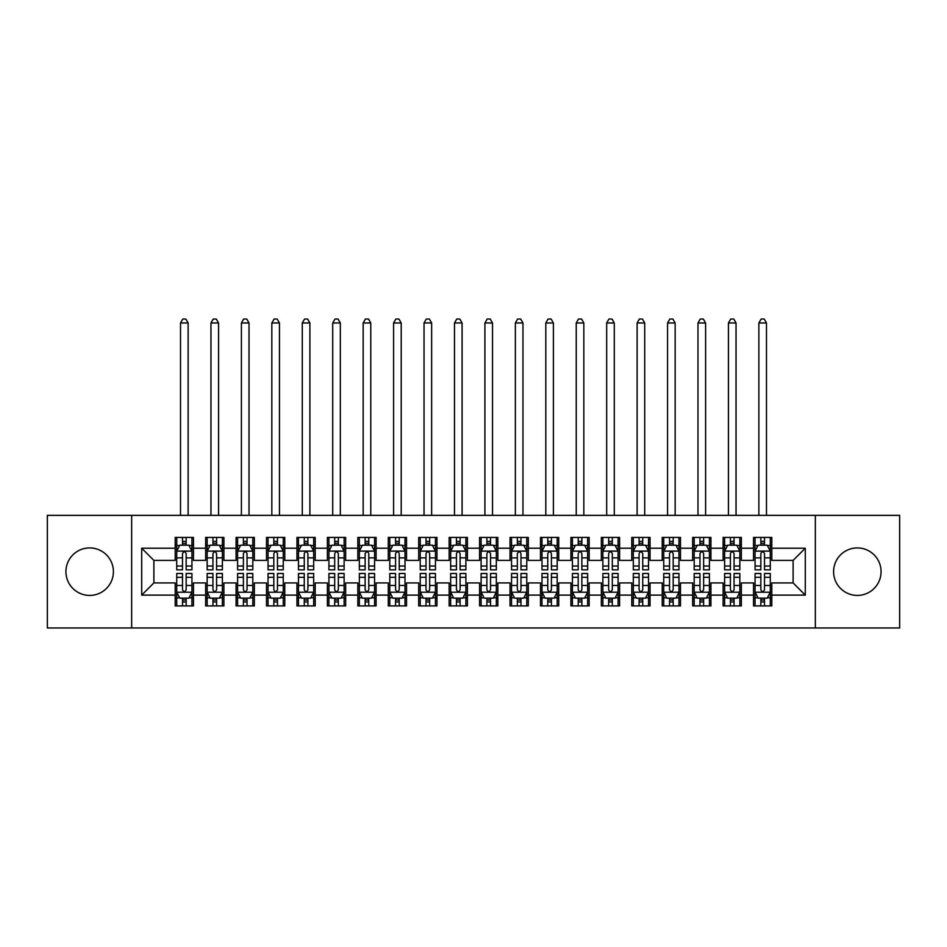 <?xml version="1.0" encoding="UTF-8"?>
<svg xmlns="http://www.w3.org/2000/svg" width="947" height="947" viewBox="0 0 947 947"><rect width="100%" height="100%" fill="white"/><g stroke="black" fill="none" stroke-linecap="round" stroke-linejoin="round"><path stroke-width="1.42" d="M857.343 547.922A23.746 23.746 0 0 0 833.597 571.668A23.746 23.746 0 0 0 857.343 595.414A23.746 23.746 0 0 0 881.077 571.668A23.746 23.746 0 0 0 857.343 547.922M89.657 547.922A23.746 23.746 0 0 0 65.923 571.668A23.746 23.746 0 0 0 89.657 595.414A23.746 23.746 0 0 0 113.403 571.668A23.746 23.746 0 0 0 89.657 547.922M815.331 627.979L899.65 627.979L899.65 515.357L815.331 515.357L815.331 627.979L131.669 627.979L131.669 515.357L47.35 515.357L47.35 627.979L131.669 627.979M815.331 515.357L131.669 515.357M141.707 595.107L141.707 548.23L175.195 548.23L175.195 560.399L153.888 560.399L153.888 582.926L141.707 595.107L175.195 595.107L175.195 605.914L193.46 605.914L193.46 595.107L205.629 595.107L205.629 605.914L223.894 605.914L223.894 595.107L236.075 595.107L236.075 605.914L254.341 605.914L254.341 595.107L266.509 595.107L266.509 605.914L284.775 605.914L284.775 595.107L296.956 595.107L296.956 605.914L315.221 605.914L315.221 595.107L327.39 595.107L327.39 605.914L345.655 605.914L345.655 595.107L357.836 595.107L357.836 605.914L376.089 605.914L376.089 595.107L388.27 595.107L388.27 605.914L406.535 605.914L406.535 595.107L418.704 595.107L418.704 605.914L436.969 605.914L436.969 595.107L449.15 595.107L449.15 605.914L467.416 605.914L467.416 595.107L479.584 595.107L479.584 605.914L497.85 605.914L497.85 595.107L510.031 595.107L510.031 605.914L528.296 605.914L528.296 595.107L540.465 595.107L540.465 605.914L558.73 605.914L558.73 595.107L570.911 595.107L570.911 605.914L589.164 605.914L589.164 595.107L601.345 595.107L601.345 605.914L619.61 605.914L619.61 595.107L631.779 595.107L631.779 605.914L650.044 605.914L650.044 595.107L662.225 595.107L662.225 605.914L680.491 605.914L680.491 595.107L692.659 595.107L692.659 605.914L710.925 605.914L710.925 595.107L723.106 595.107L723.106 605.914L741.371 605.914L741.371 595.107L753.54 595.107L753.54 605.914L771.805 605.914L771.805 582.926L793.113 582.926L793.113 560.399L771.805 560.399L771.805 548.23L805.293 548.23L805.293 595.107L771.805 595.107M771.805 548.23L771.805 537.423L753.54 537.423L753.54 548.23L741.371 548.23L741.371 537.423L723.106 537.423L723.106 548.23L710.925 548.23L710.925 537.423L692.659 537.423L692.659 548.23L680.491 548.23L680.491 537.423L662.225 537.423L662.225 548.23L650.044 548.23L650.044 537.423L631.779 537.423L631.779 548.23L619.61 548.23L619.61 537.423L601.345 537.423L601.345 548.23L589.164 548.23L589.164 537.423L570.911 537.423L570.911 548.23L558.73 548.23L558.73 537.423L540.465 537.423L540.465 548.23L528.296 548.23L528.296 537.423L510.031 537.423L510.031 548.23L497.85 548.23L497.85 537.423L479.584 537.423L479.584 548.23L467.416 548.23L467.416 537.423L449.15 537.423L449.15 548.23L436.969 548.23L436.969 537.423L418.704 537.423L418.704 548.23L406.535 548.23L406.535 537.423L388.27 537.423L388.27 548.23L376.089 548.23L376.089 537.423L357.836 537.423L357.836 548.23L345.655 548.23L345.655 537.423L327.39 537.423L327.39 548.23L315.221 548.23L315.221 537.423L296.956 537.423L296.956 548.23L284.775 548.23L284.775 537.423L266.509 537.423L266.509 548.23L254.341 548.23L254.341 537.423L236.075 537.423L236.075 548.23L223.894 548.23L223.894 537.423L205.629 537.423L205.629 548.23L193.46 548.23L193.46 537.423L175.195 537.423L175.195 548.23M741.371 595.107L741.371 582.926L753.54 582.926L753.54 595.107M805.293 548.23L793.113 560.399M710.925 595.107L710.925 582.926L723.106 582.926L723.106 595.107M753.54 548.23L753.54 560.399L741.371 560.399L741.371 548.23M680.491 595.107L680.491 582.926L692.659 582.926L692.659 595.107M723.106 548.23L723.106 560.399L710.925 560.399L710.925 548.23M650.044 595.107L650.044 582.926L662.225 582.926L662.225 595.107M692.659 548.23L692.659 560.399L680.491 560.399L680.491 548.23M619.61 595.107L619.61 582.926L631.779 582.926L631.779 595.107M662.225 548.23L662.225 560.399L650.044 560.399L650.044 548.23M589.164 595.107L589.164 582.926L601.345 582.926L601.345 595.107M631.779 548.23L631.779 560.399L619.61 560.399L619.61 548.23M558.73 595.107L558.73 582.926L570.911 582.926L570.911 595.107M601.345 548.23L601.345 560.399L589.164 560.399L589.164 548.23M528.296 595.107L528.296 582.926L540.465 582.926L540.465 595.107M570.911 548.23L570.911 560.399L558.73 560.399L558.73 548.23M497.85 595.107L497.85 582.926L510.031 582.926L510.031 595.107M540.465 548.23L540.465 560.399L528.296 560.399L528.296 548.23M467.416 595.107L467.416 582.926L479.584 582.926L479.584 595.107M510.031 548.23L510.031 560.399L497.85 560.399L497.85 548.23M436.969 595.107L436.969 582.926L449.15 582.926L449.15 595.107M479.584 548.23L479.584 560.399L467.416 560.399L467.416 548.23M406.535 595.107L406.535 582.926L418.704 582.926L418.704 595.107M449.15 548.23L449.15 560.399L436.969 560.399L436.969 548.23M376.089 595.107L376.089 582.926L388.27 582.926L388.27 595.107M418.704 548.23L418.704 560.399L406.535 560.399L406.535 548.23M345.655 595.107L345.655 582.926L357.836 582.926L357.836 595.107M388.27 548.23L388.27 560.399L376.089 560.399L376.089 548.23M315.221 595.107L315.221 582.926L327.39 582.926L327.39 595.107M357.836 548.23L357.836 560.399L345.655 560.399L345.655 548.23M284.775 595.107L284.775 582.926L296.956 582.926L296.956 595.107M327.39 548.23L327.39 560.399L315.221 560.399L315.221 548.23M254.341 595.107L254.341 582.926L266.509 582.926L266.509 595.107M296.956 548.23L296.956 560.399L284.775 560.399L284.775 548.23M223.894 595.107L223.894 582.926L236.075 582.926L236.075 595.107M266.509 548.23L266.509 560.399L254.341 560.399L254.341 548.23M193.46 595.107L193.46 582.926L205.629 582.926L205.629 595.107M236.075 548.23L236.075 560.399L223.894 560.399L223.894 548.23M153.888 582.926L175.195 582.926L175.195 595.107M205.629 548.23L205.629 560.399L193.46 560.399L193.46 548.23M753.54 545.034L755.067 545.034M770.278 545.034L771.805 545.034M723.106 545.034L724.621 545.034M739.844 545.034L741.371 545.034M692.659 545.034L694.187 545.034M709.41 545.034L710.925 545.034M662.225 545.034L663.74 545.034M678.963 545.034L680.491 545.034M631.779 545.034L633.306 545.034M648.529 545.034L650.044 545.034M601.345 545.034L602.872 545.034M618.083 545.034L619.61 545.034M570.911 545.034L572.426 545.034M587.649 545.034L589.164 545.034M540.465 545.034L541.992 545.034M557.203 545.034L558.73 545.034M510.031 545.034L511.546 545.034M526.769 545.034L528.296 545.034M479.584 545.034L481.112 545.034M496.335 545.034L497.85 545.034M449.15 545.034L450.665 545.034M465.888 545.034L467.416 545.034M418.704 545.034L420.231 545.034M435.454 545.034L436.969 545.034M388.27 545.034L389.797 545.034M405.008 545.034L406.535 545.034M357.836 545.034L359.351 545.034M374.574 545.034L376.089 545.034M327.39 545.034L328.917 545.034M344.128 545.034L345.655 545.034M296.956 545.034L298.471 545.034M313.694 545.034L315.221 545.034M266.509 545.034L268.037 545.034M283.26 545.034L284.775 545.034M236.075 545.034L237.59 545.034M252.813 545.034L254.341 545.034M205.629 545.034L207.156 545.034M222.379 545.034L223.894 545.034M175.195 545.034L176.722 545.034M191.933 545.034L193.46 545.034M175.195 598.303L176.722 598.303M191.933 598.303L193.46 598.303M205.629 598.303L207.156 598.303M222.379 598.303L223.894 598.303M236.075 598.303L237.59 598.303M252.813 598.303L254.341 598.303M266.509 598.303L268.037 598.303M283.26 598.303L284.775 598.303M296.956 598.303L298.471 598.303M313.694 598.303L315.221 598.303M327.39 598.303L328.917 598.303M344.128 598.303L345.655 598.303M357.836 598.303L359.351 598.303M374.574 598.303L376.089 598.303M388.27 598.303L389.797 598.303M405.008 598.303L406.535 598.303M418.704 598.303L420.231 598.303M435.454 598.303L436.969 598.303M449.15 598.303L450.665 598.303M465.888 598.303L467.416 598.303M479.584 598.303L481.112 598.303M496.335 598.303L497.85 598.303M510.031 598.303L511.546 598.303M526.769 598.303L528.296 598.303M540.465 598.303L541.992 598.303M557.203 598.303L558.73 598.303M570.911 598.303L572.426 598.303M587.649 598.303L589.164 598.303M601.345 598.303L602.872 598.303M618.083 598.303L619.61 598.303M631.779 598.303L633.306 598.303M648.529 598.303L650.044 598.303M662.225 598.303L663.74 598.303M678.963 598.303L680.491 598.303M692.659 598.303L694.187 598.303M709.41 598.303L710.925 598.303M723.106 598.303L724.621 598.303M739.844 598.303L741.371 598.303M753.54 598.303L755.067 598.303M770.278 598.303L771.805 598.303M141.707 548.23L153.888 560.399M793.113 582.926L805.293 595.107M186.157 541.376L182.499 541.376M191.933 566.022L186.157 566.022L186.157 569.845L191.933 569.845L191.933 551.272L188.891 545.188L179.764 545.188L176.722 551.272L176.722 569.845L182.499 569.845L182.499 566.022L176.722 566.022M176.722 551.272L176.722 537.423M191.933 551.272L191.933 537.423M182.499 545.188L182.499 537.423M186.157 537.423L186.157 545.188M186.157 566.022L186.157 553.557C184.937 551.213 183.718 551.213 182.499 553.557L182.499 566.022M186.157 545.034L182.499 545.034M188.133 515.357L188.133 322.974L180.522 322.974L180.522 515.357M180.522 322.974L182.807 319.021L185.849 319.021L188.133 322.974M182.499 601.949L186.157 601.949M176.722 577.315L182.499 577.315L182.499 573.491L176.722 573.491L176.722 592.064L179.764 598.149L188.891 598.149L191.933 592.064L191.933 573.491L186.157 573.491L186.157 577.315L191.933 577.315M191.933 592.064L191.933 605.914M176.722 592.064L176.722 605.914M186.157 598.149L186.157 605.914M182.499 605.914L182.499 598.149M182.499 577.315L182.499 589.78C183.718 592.124 184.937 592.124 186.157 589.78L186.157 577.315M182.499 598.303L186.157 598.303M216.591 541.376L212.945 541.376M222.379 566.022L216.591 566.022L216.591 569.845L222.379 569.845L222.379 551.272L219.337 545.188L210.198 545.188L207.156 551.272L207.156 569.845L212.945 569.845L212.945 566.022L207.156 566.022M207.156 551.272L207.156 537.423M222.379 551.272L222.379 537.423M212.945 545.188L212.945 537.423M216.591 537.423L216.591 545.188M216.591 566.022L216.591 553.557C215.371 551.213 214.164 551.213 212.945 553.557L212.945 566.022M216.591 545.034L212.945 545.034M218.568 515.357L218.568 322.974L210.956 322.974L210.956 515.357M210.956 322.974L213.241 319.021L216.283 319.021L218.568 322.974M247.037 541.376L243.379 541.376M252.813 566.022L247.037 566.022L247.037 569.845L252.813 569.845L252.813 551.272L249.771 545.188L240.645 545.188L237.59 551.272L237.59 569.845L243.379 569.845L243.379 566.022L237.59 566.022M237.59 551.272L237.59 537.423M252.813 551.272L252.813 537.423M243.379 545.188L243.379 537.423M247.037 537.423L247.037 545.188M247.037 566.022L247.037 553.557C245.818 551.213 244.598 551.213 243.379 553.557L243.379 566.022M247.037 545.034L243.379 545.034M249.014 515.357L249.014 322.974L241.402 322.974L241.402 515.357M241.402 322.974L243.687 319.021L246.729 319.021L249.014 322.974M212.945 601.949L216.591 601.949M207.156 577.315L212.945 577.315L212.945 573.491L207.156 573.491L207.156 592.064L210.198 598.149L219.337 598.149L222.379 592.064L222.379 573.491L216.591 573.491L216.591 577.315L222.379 577.315M222.379 592.064L222.379 605.914M207.156 592.064L207.156 605.914M216.591 598.149L216.591 605.914M212.945 605.914L212.945 598.149M212.945 577.315L212.945 589.78C214.152 592.124 215.371 592.124 216.591 589.78L216.591 577.315M212.945 598.303L216.591 598.303M243.379 601.949L247.037 601.949M237.59 577.315L243.379 577.315L243.379 573.491L237.59 573.491L237.59 592.064L240.645 598.149L249.771 598.149L252.813 592.064L252.813 573.491L247.037 573.491L247.037 577.315L252.813 577.315M252.813 592.064L252.813 605.914M237.59 592.064L237.59 605.914M247.037 598.149L247.037 605.914M243.379 605.914L243.379 598.149M243.379 577.315L243.379 589.78C244.598 592.124 245.818 592.124 247.037 589.78L247.037 577.315M243.379 598.303L247.037 598.303M277.471 541.376L273.813 541.376M283.26 566.022L277.471 566.022L277.471 569.845L283.26 569.845L283.26 551.272L280.205 545.188L271.079 545.188L268.037 551.272L268.037 569.845L273.813 569.845L273.813 566.022L268.037 566.022M268.037 551.272L268.037 537.423M283.26 551.272L283.26 537.423M273.813 545.188L273.813 537.423M277.471 537.423L277.471 545.188M277.471 566.022L277.471 553.557C276.252 551.213 275.032 551.213 273.813 553.557L273.813 566.022M277.471 545.034L273.813 545.034M279.448 515.357L279.448 322.974L271.836 322.974L271.836 515.357M271.836 322.974L274.121 319.021L277.163 319.021L279.448 322.974M307.905 541.376L304.259 541.376M313.694 566.022L307.905 566.022L307.905 569.845L313.694 569.845L313.694 551.272L310.652 545.188L301.513 545.188L298.471 551.272L298.471 569.845L304.259 569.845L304.259 566.022L298.471 566.022M298.471 551.272L298.471 537.423M313.694 551.272L313.694 537.423M304.259 545.188L304.259 537.423M307.905 537.423L307.905 545.188M307.905 566.022L307.905 553.557C306.698 551.213 305.479 551.213 304.259 553.557L304.259 566.022M307.905 545.034L304.259 545.034M309.894 515.357L309.894 322.974L302.282 322.974L302.282 515.357M302.282 322.974L304.567 319.021L307.609 319.021L309.894 322.974M273.813 601.949L277.471 601.949M268.037 577.315L273.813 577.315L273.813 573.491L268.037 573.491L268.037 592.064L271.079 598.149L280.205 598.149L283.26 592.064L283.26 573.491L277.471 573.491L277.471 577.315L283.26 577.315M283.26 592.064L283.26 605.914M268.037 592.064L268.037 605.914M277.471 598.149L277.471 605.914M273.813 605.914L273.813 598.149M273.813 577.315L273.813 589.78C275.032 592.124 276.252 592.124 277.471 589.78L277.471 577.315M273.813 598.303L277.471 598.303M304.259 601.949L307.905 601.949M298.471 577.315L304.259 577.315L304.259 573.491L298.471 573.491L298.471 592.064L301.513 598.149L310.652 598.149L313.694 592.064L313.694 573.491L307.905 573.491L307.905 577.315L313.694 577.315M313.694 592.064L313.694 605.914M298.471 592.064L298.471 605.914M307.905 598.149L307.905 605.914M304.259 605.914L304.259 598.149M304.259 577.315L304.259 589.78C305.479 592.124 306.686 592.124 307.905 589.78L307.905 577.315M304.259 598.303L307.905 598.303M338.351 541.376L334.693 541.376M344.128 566.022L338.351 566.022L338.351 569.845L344.128 569.845L344.128 551.272L341.086 545.188L331.959 545.188L328.917 551.272L328.917 569.845L334.693 569.845L334.693 566.022L328.917 566.022M328.917 551.272L328.917 537.423M344.128 551.272L344.128 537.423M334.693 545.188L334.693 537.423M338.351 537.423L338.351 545.188M338.351 566.022L338.351 553.557C337.132 551.213 335.913 551.213 334.693 553.557L334.693 566.022M338.351 545.034L334.693 545.034M340.328 515.357L340.328 322.974L332.717 322.974L332.717 515.357M332.717 322.974L335.001 319.021L338.043 319.021L340.328 322.974M334.693 601.949L338.351 601.949M328.917 577.315L334.693 577.315L334.693 573.491L328.917 573.491L328.917 592.064L331.959 598.149L341.086 598.149L344.128 592.064L344.128 573.491L338.351 573.491L338.351 577.315L344.128 577.315M344.128 592.064L344.128 605.914M328.917 592.064L328.917 605.914M338.351 598.149L338.351 605.914M334.693 605.914L334.693 598.149M334.693 577.315L334.693 589.78C335.913 592.124 337.132 592.124 338.351 589.78L338.351 577.315M334.693 598.303L338.351 598.303M368.785 541.376L365.14 541.376M374.574 566.022L368.785 566.022L368.785 569.845L374.574 569.845L374.574 551.272L371.532 545.188L362.393 545.188L359.351 551.272L359.351 569.845L365.14 569.845L365.14 566.022L359.351 566.022M359.351 551.272L359.351 537.423M374.574 551.272L374.574 537.423M365.14 545.188L365.14 537.423M368.785 537.423L368.785 545.188M368.785 566.022L368.785 553.557C367.578 551.213 366.359 551.213 365.14 553.557L365.14 566.022M368.785 545.034L365.14 545.034M370.762 515.357L370.762 322.974L363.163 322.974L363.163 515.357M363.163 322.974L365.435 319.021L368.49 319.021L370.762 322.974M365.14 601.949L368.785 601.949M359.351 577.315L365.14 577.315L365.14 573.491L359.351 573.491L359.351 592.064L362.393 598.149L371.532 598.149L374.574 592.064L374.574 573.491L368.785 573.491L368.785 577.315L374.574 577.315M374.574 592.064L374.574 605.914M359.351 592.064L359.351 605.914M368.785 598.149L368.785 605.914M365.14 605.914L365.14 598.149M365.14 577.315L365.14 589.78C366.347 592.124 367.566 592.124 368.785 589.78L368.785 577.315M365.14 598.303L368.785 598.303M399.232 541.376L395.574 541.376M405.008 566.022L399.232 566.022L399.232 569.845L405.008 569.845L405.008 551.272L401.966 545.188L392.839 545.188L389.797 551.272L389.797 569.845L395.574 569.845L395.574 566.022L389.797 566.022M389.797 551.272L389.797 537.423M405.008 551.272L405.008 537.423M395.574 545.188L395.574 537.423M399.232 537.423L399.232 545.188M399.232 566.022L399.232 553.557C398.012 551.213 396.793 551.213 395.574 553.557L395.574 566.022M399.232 545.034L395.574 545.034M401.208 515.357L401.208 322.974L393.597 322.974L393.597 515.357M393.597 322.974L395.882 319.021L398.924 319.021L401.208 322.974M429.666 541.376L426.02 541.376M435.454 566.022L429.666 566.022L429.666 569.845L435.454 569.845L435.454 551.272L432.412 545.188L423.273 545.188L420.231 551.272L420.231 569.845L426.02 569.845L426.02 566.022L420.231 566.022M420.231 551.272L420.231 537.423M435.454 551.272L435.454 537.423M426.02 545.188L426.02 537.423M429.666 537.423L429.666 545.188M429.666 566.022L429.666 553.557C428.446 551.213 427.239 551.213 426.02 553.557L426.02 566.022M429.666 545.034L426.02 545.034M431.643 515.357L431.643 322.974L424.031 322.974L424.031 515.357M424.031 322.974L426.316 319.021L429.358 319.021L431.643 322.974M460.112 541.376L456.454 541.376M465.888 566.022L460.112 566.022L460.112 569.845L465.888 569.845L465.888 551.272L462.846 545.188L453.72 545.188L450.665 551.272L450.665 569.845L456.454 569.845L456.454 566.022L450.665 566.022M450.665 551.272L450.665 537.423M465.888 551.272L465.888 537.423M456.454 545.188L456.454 537.423M460.112 537.423L460.112 545.188M460.112 566.022L460.112 553.557C458.893 551.213 457.673 551.213 456.454 553.557L456.454 566.022M460.112 545.034L456.454 545.034M462.089 515.357L462.089 322.974L454.477 322.974L454.477 515.357M454.477 322.974L456.762 319.021L459.804 319.021L462.089 322.974M490.546 541.376L486.888 541.376M496.335 566.022L490.546 566.022L490.546 569.845L496.335 569.845L496.335 551.272L493.28 545.188L484.154 545.188L481.112 551.272L481.112 569.845L486.888 569.845L486.888 566.022L481.112 566.022M481.112 551.272L481.112 537.423M496.335 551.272L496.335 537.423M486.888 545.188L486.888 537.423M490.546 537.423L490.546 545.188M490.546 566.022L490.546 553.557C489.327 551.213 488.107 551.213 486.888 553.557L486.888 566.022M490.546 545.034L486.888 545.034M492.523 515.357L492.523 322.974L484.911 322.974L484.911 515.357M484.911 322.974L487.196 319.021L490.238 319.021L492.523 322.974M520.98 541.376L517.334 541.376M526.769 566.022L520.98 566.022L520.98 569.845L526.769 569.845L526.769 551.272L523.727 545.188L514.588 545.188L511.546 551.272L511.546 569.845L517.334 569.845L517.334 566.022L511.546 566.022M511.546 551.272L511.546 537.423M526.769 551.272L526.769 537.423M517.334 545.188L517.334 537.423M520.98 537.423L520.98 545.188M520.98 566.022L520.98 553.557C519.773 551.213 518.554 551.213 517.334 553.557L517.334 566.022M520.98 545.034L517.334 545.034M522.969 515.357L522.969 322.974L515.357 322.974L515.357 515.357M515.357 322.974L517.642 319.021L520.684 319.021L522.969 322.974M551.426 541.376L547.768 541.376M557.203 566.022L551.426 566.022L551.426 569.845L557.203 569.845L557.203 551.272L554.161 545.188L545.034 545.188L541.992 551.272L541.992 569.845L547.768 569.845L547.768 566.022L541.992 566.022M541.992 551.272L541.992 537.423M557.203 551.272L557.203 537.423M547.768 545.188L547.768 537.423M551.426 537.423L551.426 545.188M551.426 566.022L551.426 553.557C550.207 551.213 548.988 551.213 547.768 553.557L547.768 566.022M551.426 545.034L547.768 545.034M553.403 515.357L553.403 322.974L545.792 322.974L545.792 515.357M545.792 322.974L548.076 319.021L551.118 319.021L553.403 322.974M581.86 541.376L578.215 541.376M587.649 566.022L581.86 566.022L581.86 569.845L587.649 569.845L587.649 551.272L584.607 545.188L575.468 545.188L572.426 551.272L572.426 569.845L578.215 569.845L578.215 566.022L572.426 566.022M572.426 551.272L572.426 537.423M587.649 551.272L587.649 537.423M578.215 545.188L578.215 537.423M581.86 537.423L581.86 545.188M581.86 566.022L581.86 553.557C580.653 551.213 579.434 551.213 578.215 553.557L578.215 566.022M581.86 545.034L578.215 545.034M583.837 515.357L583.837 322.974L576.238 322.974L576.238 515.357M576.238 322.974L578.51 319.021L581.565 319.021L583.837 322.974M612.307 541.376L608.649 541.376M618.083 566.022L612.307 566.022L612.307 569.845L618.083 569.845L618.083 551.272L615.041 545.188L605.914 545.188L602.872 551.272L602.872 569.845L608.649 569.845L608.649 566.022L602.872 566.022M602.872 551.272L602.872 537.423M618.083 551.272L618.083 537.423M608.649 545.188L608.649 537.423M612.307 537.423L612.307 545.188M612.307 566.022L612.307 553.557C611.087 551.213 609.868 551.213 608.649 553.557L608.649 566.022M612.307 545.034L608.649 545.034M614.283 515.357L614.283 322.974L606.672 322.974L606.672 515.357M606.672 322.974L608.957 319.021L611.999 319.021L614.283 322.974M642.741 541.376L639.095 541.376M648.529 566.022L642.741 566.022L642.741 569.845L648.529 569.845L648.529 551.272L645.487 545.188L636.348 545.188L633.306 551.272L633.306 569.845L639.095 569.845L639.095 566.022L633.306 566.022M633.306 551.272L633.306 537.423M648.529 551.272L648.529 537.423M639.095 545.188L639.095 537.423M642.741 537.423L642.741 545.188M642.741 566.022L642.741 553.557C641.521 551.213 640.314 551.213 639.095 553.557L639.095 566.022M642.741 545.034L639.095 545.034M644.718 515.357L644.718 322.974L637.106 322.974L637.106 515.357M637.106 322.974L639.391 319.021L642.433 319.021L644.718 322.974M395.574 601.949L399.232 601.949M389.797 577.315L395.574 577.315L395.574 573.491L389.797 573.491L389.797 592.064L392.839 598.149L401.966 598.149L405.008 592.064L405.008 573.491L399.232 573.491L399.232 577.315L405.008 577.315M405.008 592.064L405.008 605.914M389.797 592.064L389.797 605.914M399.232 598.149L399.232 605.914M395.574 605.914L395.574 598.149M395.574 577.315L395.574 589.78C396.793 592.124 398.012 592.124 399.232 589.78L399.232 577.315M395.574 598.303L399.232 598.303M426.02 601.949L429.666 601.949M420.231 577.315L426.02 577.315L426.02 573.491L420.231 573.491L420.231 592.064L423.273 598.149L432.412 598.149L435.454 592.064L435.454 573.491L429.666 573.491L429.666 577.315L435.454 577.315M435.454 592.064L435.454 605.914M420.231 592.064L420.231 605.914M429.666 598.149L429.666 605.914M426.02 605.914L426.02 598.149M426.02 577.315L426.02 589.78C427.227 592.124 428.446 592.124 429.666 589.78L429.666 577.315M426.02 598.303L429.666 598.303M456.454 601.949L460.112 601.949M450.665 577.315L456.454 577.315L456.454 573.491L450.665 573.491L450.665 592.064L453.72 598.149L462.846 598.149L465.888 592.064L465.888 573.491L460.112 573.491L460.112 577.315L465.888 577.315M465.888 592.064L465.888 605.914M450.665 592.064L450.665 605.914M460.112 598.149L460.112 605.914M456.454 605.914L456.454 598.149M456.454 577.315L456.454 589.78C457.673 592.124 458.893 592.124 460.112 589.78L460.112 577.315M456.454 598.303L460.112 598.303M486.888 601.949L490.546 601.949M481.112 577.315L486.888 577.315L486.888 573.491L481.112 573.491L481.112 592.064L484.154 598.149L493.28 598.149L496.335 592.064L496.335 573.491L490.546 573.491L490.546 577.315L496.335 577.315M496.335 592.064L496.335 605.914M481.112 592.064L481.112 605.914M490.546 598.149L490.546 605.914M486.888 605.914L486.888 598.149M486.888 577.315L486.888 589.78C488.107 592.124 489.327 592.124 490.546 589.78L490.546 577.315M486.888 598.303L490.546 598.303M517.334 601.949L520.98 601.949M511.546 577.315L517.334 577.315L517.334 573.491L511.546 573.491L511.546 592.064L514.588 598.149L523.727 598.149L526.769 592.064L526.769 573.491L520.98 573.491L520.98 577.315L526.769 577.315M526.769 592.064L526.769 605.914M511.546 592.064L511.546 605.914M520.98 598.149L520.98 605.914M517.334 605.914L517.334 598.149M517.334 577.315L517.334 589.78C518.554 592.124 519.761 592.124 520.98 589.78L520.98 577.315M517.334 598.303L520.98 598.303M547.768 601.949L551.426 601.949M541.992 577.315L547.768 577.315L547.768 573.491L541.992 573.491L541.992 592.064L545.034 598.149L554.161 598.149L557.203 592.064L557.203 573.491L551.426 573.491L551.426 577.315L557.203 577.315M557.203 592.064L557.203 605.914M541.992 592.064L541.992 605.914M551.426 598.149L551.426 605.914M547.768 605.914L547.768 598.149M547.768 577.315L547.768 589.78C548.988 592.124 550.207 592.124 551.426 589.78L551.426 577.315M547.768 598.303L551.426 598.303M578.215 601.949L581.86 601.949M572.426 577.315L578.215 577.315L578.215 573.491L572.426 573.491L572.426 592.064L575.468 598.149L584.607 598.149L587.649 592.064L587.649 573.491L581.86 573.491L581.86 577.315L587.649 577.315M587.649 592.064L587.649 605.914M572.426 592.064L572.426 605.914M581.86 598.149L581.86 605.914M578.215 605.914L578.215 598.149M578.215 577.315L578.215 589.78C579.422 592.124 580.641 592.124 581.86 589.78L581.86 577.315M578.215 598.303L581.86 598.303M608.649 601.949L612.307 601.949M602.872 577.315L608.649 577.315L608.649 573.491L602.872 573.491L602.872 592.064L605.914 598.149L615.041 598.149L618.083 592.064L618.083 573.491L612.307 573.491L612.307 577.315L618.083 577.315M618.083 592.064L618.083 605.914M602.872 592.064L602.872 605.914M612.307 598.149L612.307 605.914M608.649 605.914L608.649 598.149M608.649 577.315L608.649 589.78C609.868 592.124 611.087 592.124 612.307 589.78L612.307 577.315M608.649 598.303L612.307 598.303M639.095 601.949L642.741 601.949M633.306 577.315L639.095 577.315L639.095 573.491L633.306 573.491L633.306 592.064L636.348 598.149L645.487 598.149L648.529 592.064L648.529 573.491L642.741 573.491L642.741 577.315L648.529 577.315M648.529 592.064L648.529 605.914M633.306 592.064L633.306 605.914M642.741 598.149L642.741 605.914M639.095 605.914L639.095 598.149M639.095 577.315L639.095 589.78C640.302 592.124 641.521 592.124 642.741 589.78L642.741 577.315M639.095 598.303L642.741 598.303M673.187 541.376L669.529 541.376M678.963 566.022L673.187 566.022L673.187 569.845L678.963 569.845L678.963 551.272L675.921 545.188L666.795 545.188L663.74 551.272L663.74 569.845L669.529 569.845L669.529 566.022L663.74 566.022M663.74 551.272L663.74 537.423M678.963 551.272L678.963 537.423M669.529 545.188L669.529 537.423M673.187 537.423L673.187 545.188M673.187 566.022L673.187 553.557C671.968 551.213 670.748 551.213 669.529 553.557L669.529 566.022M673.187 545.034L669.529 545.034M675.164 515.357L675.164 322.974L667.552 322.974L667.552 515.357M667.552 322.974L669.837 319.021L672.879 319.021L675.164 322.974M669.529 601.949L673.187 601.949M663.74 577.315L669.529 577.315L669.529 573.491L663.74 573.491L663.74 592.064L666.795 598.149L675.921 598.149L678.963 592.064L678.963 573.491L673.187 573.491L673.187 577.315L678.963 577.315M678.963 592.064L678.963 605.914M663.74 592.064L663.74 605.914M673.187 598.149L673.187 605.914M669.529 605.914L669.529 598.149M669.529 577.315L669.529 589.78C670.748 592.124 671.968 592.124 673.187 589.78L673.187 577.315M669.529 598.303L673.187 598.303M703.621 541.376L699.963 541.376M709.41 566.022L703.621 566.022L703.621 569.845L709.41 569.845L709.41 551.272L706.355 545.188L697.229 545.188L694.187 551.272L694.187 569.845L699.963 569.845L699.963 566.022L694.187 566.022M694.187 551.272L694.187 537.423M709.41 551.272L709.41 537.423M699.963 545.188L699.963 537.423M703.621 537.423L703.621 545.188M703.621 566.022L703.621 553.557C702.402 551.213 701.182 551.213 699.963 553.557L699.963 566.022M703.621 545.034L699.963 545.034M705.598 515.357L705.598 322.974L697.986 322.974L697.986 515.357M697.986 322.974L700.271 319.021L703.313 319.021L705.598 322.974M699.963 601.949L703.621 601.949M694.187 577.315L699.963 577.315L699.963 573.491L694.187 573.491L694.187 592.064L697.229 598.149L706.355 598.149L709.41 592.064L709.41 573.491L703.621 573.491L703.621 577.315L709.41 577.315M709.41 592.064L709.41 605.914M694.187 592.064L694.187 605.914M703.621 598.149L703.621 605.914M699.963 605.914L699.963 598.149M699.963 577.315L699.963 589.78C701.182 592.124 702.402 592.124 703.621 589.78L703.621 577.315M699.963 598.303L703.621 598.303M734.055 541.376L730.409 541.376M739.844 566.022L734.055 566.022L734.055 569.845L739.844 569.845L739.844 551.272L736.802 545.188L727.663 545.188L724.621 551.272L724.621 569.845L730.409 569.845L730.409 566.022L724.621 566.022M724.621 551.272L724.621 537.423M739.844 551.272L739.844 537.423M730.409 545.188L730.409 537.423M734.055 537.423L734.055 545.188M734.055 566.022L734.055 553.557C732.848 551.213 731.629 551.213 730.409 553.557L730.409 566.022M734.055 545.034L730.409 545.034M736.044 515.357L736.044 322.974L728.432 322.974L728.432 515.357M728.432 322.974L730.717 319.021L733.759 319.021L736.044 322.974M730.409 601.949L734.055 601.949M724.621 577.315L730.409 577.315L730.409 573.491L724.621 573.491L724.621 592.064L727.663 598.149L736.802 598.149L739.844 592.064L739.844 573.491L734.055 573.491L734.055 577.315L739.844 577.315M739.844 592.064L739.844 605.914M724.621 592.064L724.621 605.914M734.055 598.149L734.055 605.914M730.409 605.914L730.409 598.149M730.409 577.315L730.409 589.78C731.629 592.124 732.836 592.124 734.055 589.78L734.055 577.315M730.409 598.303L734.055 598.303M764.501 541.376L760.843 541.376M770.278 566.022L764.501 566.022L764.501 569.845L770.278 569.845L770.278 551.272L767.236 545.188L758.109 545.188L755.067 551.272L755.067 569.845L760.843 569.845L760.843 566.022L755.067 566.022M755.067 551.272L755.067 537.423M770.278 551.272L770.278 537.423M760.843 545.188L760.843 537.423M764.501 537.423L764.501 545.188M764.501 566.022L764.501 553.557C763.282 551.213 762.063 551.213 760.843 553.557L760.843 566.022M764.501 545.034L760.843 545.034M766.478 515.357L766.478 322.974L758.867 322.974L758.867 515.357M758.867 322.974L761.151 319.021L764.193 319.021L766.478 322.974M760.843 601.949L764.501 601.949M755.067 577.315L760.843 577.315L760.843 573.491L755.067 573.491L755.067 592.064L758.109 598.149L767.236 598.149L770.278 592.064L770.278 573.491L764.501 573.491L764.501 577.315L770.278 577.315M770.278 592.064L770.278 605.914M755.067 592.064L755.067 605.914M764.501 598.149L764.501 605.914M760.843 605.914L760.843 598.149M760.843 577.315L760.843 589.78C762.063 592.124 763.282 592.124 764.501 589.78L764.501 577.315M760.843 598.303L764.501 598.303M191.862 551.118L176.793 551.118M176.722 545.555L179.575 545.555M189.08 545.555L191.933 545.555M182.499 557.866L176.722 557.866M191.933 557.866L186.157 557.866M186.157 543.318L182.499 543.318M176.793 592.218L191.862 592.218M191.933 597.782L189.08 597.782M179.575 597.782L176.722 597.782M186.157 585.471L191.933 585.471M176.722 585.471L182.499 585.471M182.499 600.019L186.157 600.019M222.296 551.118L207.227 551.118M207.156 545.555L210.021 545.555M219.515 545.555L222.379 545.555M212.945 557.866L207.156 557.866M222.379 557.866L216.591 557.866M216.591 543.318L212.945 543.318M252.742 551.118L237.673 551.118M237.59 545.555L240.455 545.555M249.949 545.555L252.813 545.555M243.379 557.866L237.59 557.866M252.813 557.866L247.037 557.866M247.037 543.318L243.379 543.318M207.227 592.218L222.296 592.218M222.379 597.782L219.515 597.782M210.021 597.782L207.156 597.782M216.591 585.471L222.379 585.471M207.156 585.471L212.945 585.471M212.945 600.019L216.591 600.019M237.673 592.218L252.742 592.218M252.813 597.782L249.949 597.782M240.455 597.782L237.59 597.782M247.037 585.471L252.813 585.471M237.59 585.471L243.379 585.471M243.379 600.019L247.037 600.019M283.177 551.118L268.108 551.118M268.037 545.555L270.901 545.555M280.395 545.555L283.26 545.555M273.813 557.866L268.037 557.866M283.26 557.866L277.471 557.866M277.471 543.318L273.813 543.318M313.623 551.118L298.554 551.118M298.471 545.555L301.335 545.555M310.829 545.555L313.694 545.555M304.259 557.866L298.471 557.866M313.694 557.866L307.905 557.866M307.905 543.318L304.259 543.318M268.108 592.218L283.177 592.218M283.26 597.782L280.395 597.782M270.901 597.782L268.037 597.782M277.471 585.471L283.26 585.471M268.037 585.471L273.813 585.471M273.813 600.019L277.471 600.019M298.554 592.218L313.623 592.218M313.694 597.782L310.829 597.782M301.335 597.782L298.471 597.782M307.905 585.471L313.694 585.471M298.471 585.471L304.259 585.471M304.259 600.019L307.905 600.019M344.057 551.118L328.988 551.118M328.917 545.555L331.77 545.555M341.275 545.555L344.128 545.555M334.693 557.866L328.917 557.866M344.128 557.866L338.351 557.866M338.351 543.318L334.693 543.318M328.988 592.218L344.057 592.218M344.128 597.782L341.275 597.782M331.77 597.782L328.917 597.782M338.351 585.471L344.128 585.471M328.917 585.471L334.693 585.471M334.693 600.019L338.351 600.019M374.491 551.118L359.434 551.118M359.351 545.555L362.216 545.555M371.709 545.555L374.574 545.555M365.14 557.866L359.351 557.866M374.574 557.866L368.785 557.866M368.785 543.318L365.14 543.318M359.434 592.218L374.491 592.218M374.574 597.782L371.709 597.782M362.216 597.782L359.351 597.782M368.785 585.471L374.574 585.471M359.351 585.471L365.14 585.471M365.14 600.019L368.785 600.019M404.937 551.118L389.868 551.118M389.797 545.555L392.65 545.555M402.155 545.555L405.008 545.555M395.574 557.866L389.797 557.866M405.008 557.866L399.232 557.866M399.232 543.318L395.574 543.318M435.371 551.118L420.302 551.118M420.231 545.555L423.096 545.555M432.59 545.555L435.454 545.555M426.02 557.866L420.231 557.866M435.454 557.866L429.666 557.866M429.666 543.318L426.02 543.318M465.817 551.118L450.748 551.118M450.665 545.555L453.53 545.555M463.024 545.555L465.888 545.555M456.454 557.866L450.665 557.866M465.888 557.866L460.112 557.866M460.112 543.318L456.454 543.318M496.252 551.118L481.183 551.118M481.112 545.555L483.976 545.555M493.47 545.555L496.335 545.555M486.888 557.866L481.112 557.866M496.335 557.866L490.546 557.866M490.546 543.318L486.888 543.318M526.698 551.118L511.629 551.118M511.546 545.555L514.41 545.555M523.904 545.555L526.769 545.555M517.334 557.866L511.546 557.866M526.769 557.866L520.98 557.866M520.98 543.318L517.334 543.318M557.132 551.118L542.063 551.118M541.992 545.555L544.845 545.555M554.35 545.555L557.203 545.555M547.768 557.866L541.992 557.866M557.203 557.866L551.426 557.866M551.426 543.318L547.768 543.318M587.566 551.118L572.509 551.118M572.426 545.555L575.291 545.555M584.784 545.555L587.649 545.555M578.215 557.866L572.426 557.866M587.649 557.866L581.86 557.866M581.86 543.318L578.215 543.318M618.012 551.118L602.943 551.118M602.872 545.555L605.725 545.555M615.23 545.555L618.083 545.555M608.649 557.866L602.872 557.866M618.083 557.866L612.307 557.866M612.307 543.318L608.649 543.318M648.446 551.118L633.377 551.118M633.306 545.555L636.171 545.555M645.665 545.555L648.529 545.555M639.095 557.866L633.306 557.866M648.529 557.866L642.741 557.866M642.741 543.318L639.095 543.318M389.868 592.218L404.937 592.218M405.008 597.782L402.155 597.782M392.65 597.782L389.797 597.782M399.232 585.471L405.008 585.471M389.797 585.471L395.574 585.471M395.574 600.019L399.232 600.019M420.302 592.218L435.371 592.218M435.454 597.782L432.59 597.782M423.096 597.782L420.231 597.782M429.666 585.471L435.454 585.471M420.231 585.471L426.02 585.471M426.02 600.019L429.666 600.019M450.748 592.218L465.817 592.218M465.888 597.782L463.024 597.782M453.53 597.782L450.665 597.782M460.112 585.471L465.888 585.471M450.665 585.471L456.454 585.471M456.454 600.019L460.112 600.019M481.183 592.218L496.252 592.218M496.335 597.782L493.47 597.782M483.976 597.782L481.112 597.782M490.546 585.471L496.335 585.471M481.112 585.471L486.888 585.471M486.888 600.019L490.546 600.019M511.629 592.218L526.698 592.218M526.769 597.782L523.904 597.782M514.41 597.782L511.546 597.782M520.98 585.471L526.769 585.471M511.546 585.471L517.334 585.471M517.334 600.019L520.98 600.019M542.063 592.218L557.132 592.218M557.203 597.782L554.35 597.782M544.845 597.782L541.992 597.782M551.426 585.471L557.203 585.471M541.992 585.471L547.768 585.471M547.768 600.019L551.426 600.019M572.509 592.218L587.566 592.218M587.649 597.782L584.784 597.782M575.291 597.782L572.426 597.782M581.86 585.471L587.649 585.471M572.426 585.471L578.215 585.471M578.215 600.019L581.86 600.019M602.943 592.218L618.012 592.218M618.083 597.782L615.23 597.782M605.725 597.782L602.872 597.782M612.307 585.471L618.083 585.471M602.872 585.471L608.649 585.471M608.649 600.019L612.307 600.019M633.377 592.218L648.446 592.218M648.529 597.782L645.665 597.782M636.171 597.782L633.306 597.782M642.741 585.471L648.529 585.471M633.306 585.471L639.095 585.471M639.095 600.019L642.741 600.019M678.892 551.118L663.823 551.118M663.74 545.555L666.605 545.555M676.099 545.555L678.963 545.555M669.529 557.866L663.74 557.866M678.963 557.866L673.187 557.866M673.187 543.318L669.529 543.318M663.823 592.218L678.892 592.218M678.963 597.782L676.099 597.782M666.605 597.782L663.74 597.782M673.187 585.471L678.963 585.471M663.74 585.471L669.529 585.471M669.529 600.019L673.187 600.019M709.327 551.118L694.258 551.118M694.187 545.555L697.051 545.555M706.545 545.555L709.41 545.555M699.963 557.866L694.187 557.866M709.41 557.866L703.621 557.866M703.621 543.318L699.963 543.318M694.258 592.218L709.327 592.218M709.41 597.782L706.545 597.782M697.051 597.782L694.187 597.782M703.621 585.471L709.41 585.471M694.187 585.471L699.963 585.471M699.963 600.019L703.621 600.019M739.773 551.118L724.704 551.118M724.621 545.555L727.485 545.555M736.979 545.555L739.844 545.555M730.409 557.866L724.621 557.866M739.844 557.866L734.055 557.866M734.055 543.318L730.409 543.318M724.704 592.218L739.773 592.218M739.844 597.782L736.979 597.782M727.485 597.782L724.621 597.782M734.055 585.471L739.844 585.471M724.621 585.471L730.409 585.471M730.409 600.019L734.055 600.019M770.207 551.118L755.138 551.118M755.067 545.555L757.92 545.555M767.425 545.555L770.278 545.555M760.843 557.866L755.067 557.866M770.278 557.866L764.501 557.866M764.501 543.318L760.843 543.318M755.138 592.218L770.207 592.218M770.278 597.782L767.425 597.782M757.92 597.782L755.067 597.782M764.501 585.471L770.278 585.471M755.067 585.471L760.843 585.471M760.843 600.019L764.501 600.019"/></g></svg>
